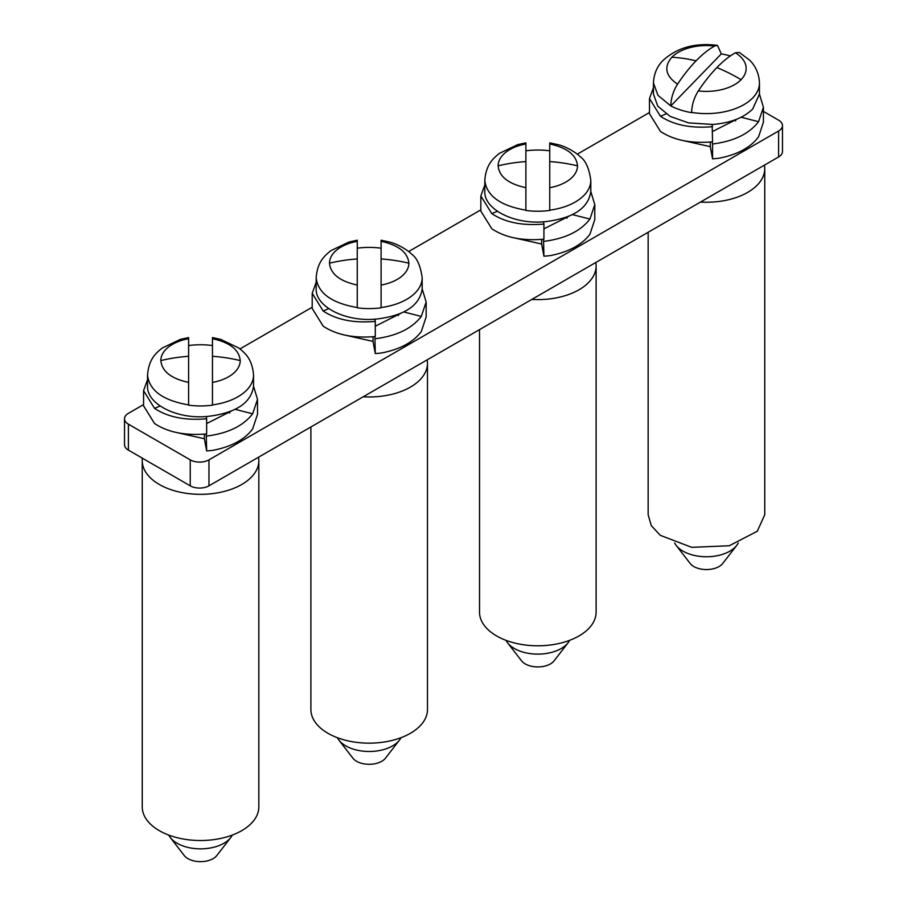 <?xml version="1.0" encoding="UTF-8"?>
<svg xmlns="http://www.w3.org/2000/svg" width="907" height="907" viewBox="0 0 907 907"><rect width="100%" height="100%" fill="white"/><g stroke="black" fill="none" stroke-linecap="round" stroke-linejoin="round"><path stroke-width="1.36" d="M738.253 542.976A33.128 19.126 180 0 1 736.688 545.447A33.128 19.126 180 0 1 735.35 546.989A33.128 19.126 180 0 1 704.954 556.739A33.128 19.126 180 0 1 676.214 545.447A33.128 19.126 180 0 1 674.649 542.976M676.214 545.447L690.182 563.474A17.823 10.294 0 0 0 705.646 569.551A17.823 10.294 0 0 0 722.006 564.301A17.823 10.294 0 0 0 722.72 563.474L736.688 545.447M764.442 165.131A58.297 33.661 180 0 1 764.748 168.589L764.748 514.768L757.3 531.23L729.273 545.742L691.724 547.34L660.319 535.345L651.283 525.641L648.154 514.779L648.154 232.26M764.748 168.589A58.297 33.661 180 0 1 757.3 185.051A58.297 33.661 180 0 1 700.453 202.068M712.562 126.685C691.123 128.533 673.754 125.064 660.455 116.266L649.48 98.602L649.48 113.749L660.455 131.413C673.731 140.234 691.1 143.703 712.562 141.832L712.142 124.406L688.515 122.887L670.182 116.402L657.813 106.244L653.459 94.09L653.459 83.002L657.983 95.371L670.795 105.915A53.003 30.6 180 0 0 691.599 112.649L691.599 112.377C691.894 104.736 694.138 97.582 698.345 90.904A139.939 55.871 107.9 0 1 716.859 67.583A140.449 100.031 44.2 0 1 741.076 79.68A39.693 22.913 180 0 1 698.345 90.904M691.599 112.377A53.003 30.6 180 0 0 752.685 97.967A53.003 30.6 180 0 0 759.454 83.002L759.454 94.09L752.685 109.055C743.491 117.989 729.976 123.137 712.142 124.508M670.795 105.643C671.101 97.979 673.345 90.825 677.54 84.17A139.939 55.871 -72.1 0 1 696.054 60.848A139.939 55.871 -72.1 0 1 714.569 46.042L717.46 45.35L721.303 53.898A53.003 30.6 180 0 1 730.316 55.951M759.454 83.002C758.978 70.576 752.855 63.275 749.601 60.145L739.307 52.436L735.373 52.776A139.939 55.871 107.9 0 0 716.859 67.583M721.303 53.898L670.795 105.915M649.48 98.602L653.459 87.582M737.55 118.862L712.562 131.481M710.294 142.048L710.294 146.662L712.562 158.827L712.562 143.998C733.876 141.288 749.205 133.851 758.558 121.697L763.422 107.287L759.454 94.124M763.422 122.264L758.558 136.844C750.633 147.467 737.55 154.575 719.308 158.169A56.971 32.89 180 0 1 712.562 158.827M143.567 404.59L128.397 413.343A13.254 7.653 0 0 0 124.52 418.751A13.254 7.653 0 0 0 128.397 424.159L190.232 459.86A13.254 7.653 0 0 0 208.973 459.86L778.603 130.993A13.254 7.653 0 0 0 782.48 125.585A13.254 7.653 0 0 0 778.603 120.166L763.422 111.414M649.48 112.502L577.271 154.19M480.846 209.857L408.638 251.556M312.201 307.224L239.992 348.912M710.294 146.662L679.66 139.803M342.381 334.536L373.015 341.383L375.283 353.549A56.971 32.89 0 0 0 382.028 352.891C400.372 349.195 413.467 342.086 421.29 331.565L426.154 316.985M173.747 431.891L204.381 438.75L206.649 450.915A56.971 32.89 0 0 0 213.394 450.257C231.739 446.561 244.822 439.453 252.656 428.932L257.509 414.34M511.015 237.169L541.649 244.017L543.928 256.193A56.971 32.89 0 0 0 550.674 255.536C569.018 251.829 582.101 244.731 589.924 234.21L594.788 219.619M124.52 418.751L124.52 444.713A13.254 7.653 0 0 0 128.397 450.121L190.232 485.823A13.254 7.653 0 0 0 208.973 485.823L778.603 156.956A13.254 7.653 0 0 0 782.48 151.548L782.48 125.585M712.165 141.866L712.562 143.998M373.015 341.383L373.015 336.769M374.897 336.599L375.283 353.549M400.282 313.595L375.283 326.203M422.174 288.857L426.154 302.02L421.29 316.43C411.925 328.572 396.597 336.009 375.283 338.719M204.381 438.75L204.381 434.136M206.252 433.954L206.649 450.915M231.636 410.95L206.649 423.558M253.541 386.212L257.509 399.375L252.656 413.785C243.291 425.939 227.963 433.365 206.649 436.074M541.649 244.017L541.649 239.403M543.531 239.233L543.928 256.193M568.916 216.229L543.928 228.836M590.808 191.49L594.788 204.653L589.924 219.063C580.571 231.217 565.231 238.643 543.928 241.353M374.863 319.241C404 316.033 419.771 305.886 422.174 288.811L422.174 277.723C420.485 265.592 416.914 257.69 411.449 254.005C409.329 251.454 399.273 244.448 389.352 242.01L381.099 240.208L381.099 307.813A53.003 30.6 180 0 1 357.256 307.813L357.256 307.541C331.611 303.097 317.915 293.154 316.18 277.723L316.18 288.811C315.341 305.886 343.084 320.908 372.528 319.355L374.863 319.128L375.283 321.407L375.283 336.554C353.821 338.424 336.452 334.955 323.175 326.146L312.201 308.471L312.201 293.324L316.18 282.304M375.283 321.407C353.821 323.289 336.452 319.808 323.175 310.999L312.201 293.324M206.229 416.596C235.367 413.388 251.137 403.252 253.541 386.178L253.541 375.09C252.327 359.217 245.23 353.152 238.87 348.05L220.707 339.365L212.465 337.574L212.465 405.168A53.003 30.6 180 0 1 188.611 405.168L188.611 404.907C162.965 400.452 149.281 390.52 147.546 375.09L147.546 386.178C146.707 403.241 174.45 418.274 203.894 416.71L206.229 416.483L206.649 418.773L206.649 433.92C185.187 435.791 167.818 432.322 154.541 423.501L143.567 405.837L143.567 390.69L147.546 379.659M206.649 418.773C185.187 420.644 167.818 417.175 154.541 408.354L143.567 390.69M543.497 221.875C572.634 218.666 588.416 208.531 590.808 191.456L590.808 180.368C589.131 168.237 585.548 160.324 580.095 156.65C577.963 154.088 567.918 147.081 557.986 144.644L549.744 142.852L549.744 210.447A53.003 30.6 180 0 1 525.89 210.447L525.89 210.175C500.245 205.73 486.549 195.799 484.814 180.368L484.814 191.456C483.987 208.519 511.729 223.553 541.173 221.988L543.497 221.762L543.928 224.04L543.928 239.187C522.466 241.069 505.097 237.6 491.821 228.779L480.846 211.104L480.846 195.969L484.814 184.937M543.928 224.04C522.466 225.922 505.097 222.453 491.821 213.633L480.846 195.969M357.256 307.541L357.256 248.189A53.003 30.6 180 0 1 381.099 248.189L381.099 258.937A140.449 114.667 0 0 1 408.864 263.2A39.693 22.913 180 0 1 381.099 285.059L381.099 307.541A53.003 30.6 180 0 0 422.174 277.723M398.332 314.366L398.332 315.636M188.611 404.907L188.611 345.544A53.003 30.6 180 0 1 212.465 345.544L212.465 356.304A140.449 114.667 0 0 1 240.23 360.567A39.693 22.913 180 0 1 212.465 382.414L212.465 404.907A53.003 30.6 180 0 0 253.541 375.09M229.686 411.733L229.686 412.991M525.89 210.175L525.89 150.823A53.003 30.6 180 0 1 549.744 150.823L549.744 161.582A140.449 114.667 0 0 1 577.51 165.834A39.693 22.913 180 0 1 549.744 187.692L549.744 210.175A53.003 30.6 180 0 0 590.808 180.368M566.966 217.011L566.966 218.27M357.256 285.059C339.774 281.249 330.522 273.971 329.49 263.2A140.449 114.667 180 0 1 357.256 258.937L357.256 240.208L349.014 242.01L330.851 250.683C324.491 255.797 317.393 261.862 316.18 277.723M329.49 263.2A39.693 22.913 180 0 1 357.256 241.341L357.256 247.917M188.611 382.414C171.14 378.616 161.877 371.326 160.845 360.567A140.449 114.667 180 0 1 188.611 356.304L188.611 337.574L180.368 339.365L162.206 348.05C155.845 353.152 148.748 359.217 147.546 375.09M160.845 360.567A39.693 22.913 180 0 1 188.611 338.708L188.611 345.272M525.89 187.692C508.408 183.894 499.156 176.604 498.124 165.834A140.449 114.667 180 0 1 525.89 161.582L525.89 142.852L517.648 144.644L499.485 153.328C493.125 158.43 486.027 164.496 484.814 180.368M498.124 165.834A39.693 22.913 180 0 1 525.89 143.986L525.89 150.551M427.163 359.852A58.297 33.661 180 0 1 427.48 363.31A58.297 33.661 180 0 1 420.032 379.772A58.297 33.661 180 0 1 363.174 396.79M258.529 457.219A58.297 33.661 180 0 1 258.835 460.677A58.297 33.661 180 0 1 251.386 477.139A58.297 33.661 180 0 1 185.81 493.238A58.297 33.661 180 0 1 142.24 460.677A58.297 33.661 180 0 1 142.399 458.205M595.808 262.486A58.297 33.661 180 0 1 596.114 265.955A58.297 33.661 180 0 1 588.666 282.417A58.297 33.661 180 0 1 531.819 299.435M427.48 363.31L427.48 709.501A58.297 33.661 180 0 1 420.032 725.951A58.297 33.661 180 0 1 354.444 742.062A58.297 33.661 180 0 1 310.886 709.501L310.886 426.993M258.835 460.677L258.835 806.856A58.297 33.661 180 0 1 251.386 823.318A58.297 33.661 180 0 1 185.81 839.428A58.297 33.661 180 0 1 142.24 806.856L142.24 460.677M596.114 265.955L596.114 612.134A58.297 33.661 180 0 1 588.666 628.596A58.297 33.661 180 0 1 523.078 644.696A58.297 33.661 180 0 1 479.52 612.134L479.52 329.626M400.985 737.708A33.128 19.126 180 0 1 399.42 740.169A33.128 19.126 180 0 1 369.183 751.484A33.128 19.126 180 0 1 338.946 740.169A33.128 19.126 180 0 1 337.37 737.708M232.339 835.064A33.128 19.126 180 0 1 230.775 837.535A33.128 19.126 180 0 1 200.538 848.85A33.128 19.126 180 0 1 170.301 837.535A33.128 19.126 180 0 1 168.736 835.064M569.619 640.342A33.128 19.126 180 0 1 568.054 642.802A33.128 19.126 180 0 1 537.817 654.117A33.128 19.126 180 0 1 507.58 642.802A33.128 19.126 180 0 1 506.015 640.342M338.946 740.169L352.902 758.195A17.823 10.294 0 0 0 369.183 764.284A17.823 10.294 0 0 0 385.452 758.195L399.42 740.169M170.301 837.535L184.268 855.562A17.823 10.294 0 0 0 200.538 861.65A17.823 10.294 0 0 0 216.807 855.562L230.775 837.535M507.58 642.802L521.548 660.84A17.823 10.294 0 0 0 537.817 666.928A17.823 10.294 0 0 0 554.086 660.84L568.054 642.802M666.067 113.908L660.455 116.266M677.54 84.17C665.511 75.916 663.618 66.948 671.838 57.266A39.693 22.913 180 0 1 714.569 46.042M735.373 52.776A39.693 22.913 180 0 1 741.076 79.68M696.054 60.848A140.449 100.031 -135.8 0 0 671.838 57.266M741.098 117.241L758.558 121.697M128.397 424.159L128.397 450.121M190.232 459.86L190.232 485.823M208.973 459.86L208.973 485.823M778.603 130.993L778.603 156.956M403.83 311.974L421.29 316.43M235.185 409.329L252.656 413.785M572.464 214.608L589.924 219.063M328.788 308.629L323.175 310.999M160.154 405.985L154.541 408.354M497.433 211.263L491.821 213.633M381.099 241.341C398.581 245.151 407.833 252.429 408.864 263.2M212.465 338.708C229.947 342.506 239.199 349.796 240.23 360.567M549.744 143.986C567.215 147.784 576.478 155.074 577.51 165.834M735.6 119.645L735.6 120.903M717.46 45.35C695.306 42.584 677.189 47.583 663.096 60.361C660.058 63.32 653.947 70.519 653.459 83.002M763.422 107.253L763.422 122.4M426.154 301.986L426.154 317.133M257.509 399.341L257.509 414.488M594.788 204.619L594.788 219.766"/></g></svg>
